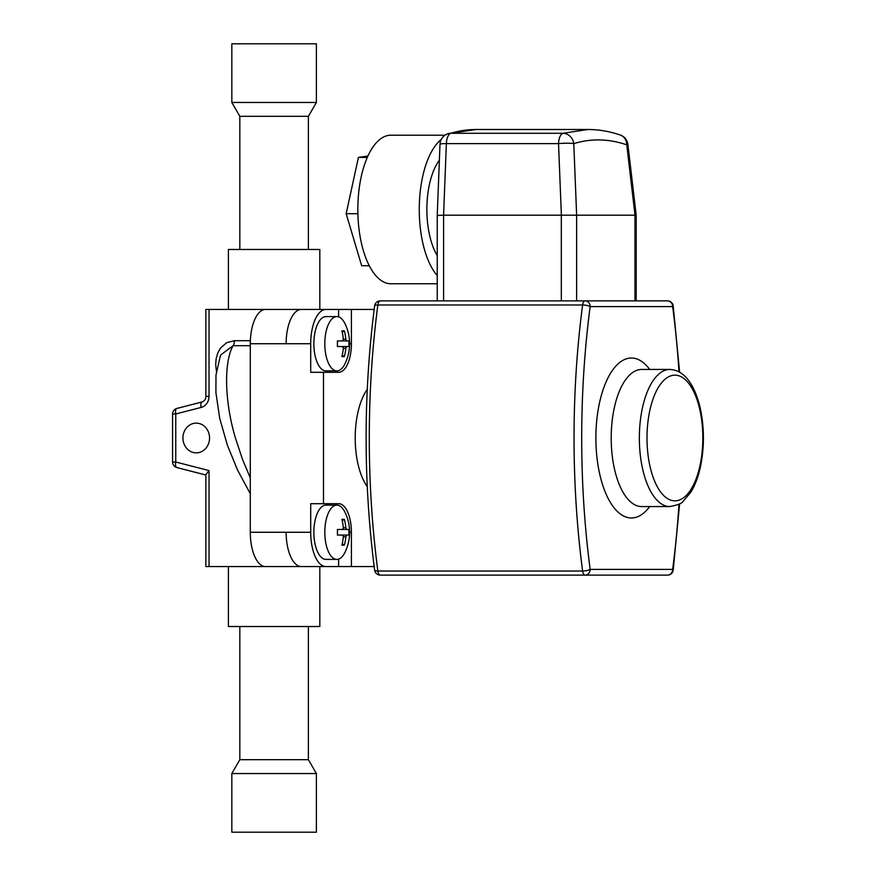 <?xml version="1.0" encoding="UTF-8"?>
<svg xmlns="http://www.w3.org/2000/svg" width="876" height="876" viewBox="0 0 876 876"><rect width="100%" height="100%" fill="white"/><g stroke="black" fill="none" stroke-linecap="round" stroke-linejoin="round"><path stroke-width="1.31" d="M336.866 559.403L325.927 559.403A27.134 12.056 -90 0 1 313.871 532.269A27.134 12.056 -90 0 1 325.927 505.123L336.866 505.123A27.134 12.056 -90 0 1 344.958 512.164A45.705 45.705 0 0 1 344.958 552.373A27.134 12.056 -90 0 1 336.866 559.403A27.134 12.056 -90 0 1 324.81 532.269A27.134 12.056 -90 0 1 336.866 505.123M344.367 545.146A44.424 9.866 -152.6 0 1 341.881 545.146A45.618 40.876 -90 0 0 343.337 536.78L342.582 535.061L337.402 535.061A44.424 24.605 -90 0 0 337.402 529.465L342.582 529.465L343.337 527.757A45.618 40.876 -90 0 0 341.881 519.391A44.424 9.866 -27.4 0 1 344.367 519.391A45.618 40.876 90 0 1 345.834 527.757L346.589 529.465L348.845 529.465A44.424 44.337 -90 0 1 348.845 535.061L346.589 535.061L345.834 536.78A45.618 40.876 90 0 1 344.367 545.146L342.22 543.766M342.582 535.061L348.845 535.061M346.589 529.465L342.582 529.465M342.22 520.771L344.367 519.391M337.402 529.465L348.845 529.465M337.402 535.061L346.589 535.061M336.866 370.876L325.927 370.876A27.134 12.056 -90 0 1 313.871 343.731A27.134 12.056 -90 0 1 325.927 316.597L336.866 316.597A27.134 12.056 -90 0 1 344.958 323.627A45.705 45.705 0 0 1 344.958 363.836A27.134 12.056 -90 0 1 336.866 370.876A27.134 12.056 -90 0 1 324.81 343.731A27.134 12.056 -90 0 1 336.866 316.597M344.367 356.609A44.424 9.866 -152.6 0 1 341.881 356.609A45.618 40.876 -90 0 0 343.337 348.243L342.582 346.535L337.402 346.535A44.424 24.605 -90 0 0 337.402 340.939L342.582 340.939L343.337 339.22A45.618 40.876 -90 0 0 341.881 330.854A44.424 9.866 -27.4 0 1 344.367 330.854A45.618 40.876 90 0 1 345.834 339.22L346.589 340.939L348.845 340.939A44.424 44.337 -90 0 1 348.845 346.535L346.589 346.535L345.834 348.243A45.618 40.876 90 0 1 344.367 356.609L342.22 355.229M342.582 346.535L346.589 346.535M346.589 340.939L342.582 340.939M342.22 332.234L344.367 330.854M308.385 249.474L308.385 116.311L239.827 116.311L239.827 249.474M308.385 116.311L316.389 102.459L231.833 102.459L239.827 116.311M316.389 102.459L316.389 43.8L231.833 43.8L231.833 102.459M228.406 309.458L228.406 249.474L319.817 249.474L319.817 309.458L209.036 309.458L209.036 396.324A11.421 10.238 -90 0 1 201.097 407.45L175.758 413.976L175.758 462.024L209.036 470.587L209.036 566.542L205.86 566.542L205.86 474.661L209.036 470.587M196.235 452.859A14.859 13.304 90 0 1 182.931 438A14.859 13.304 90 0 1 196.235 423.141A14.859 13.304 90 0 1 209.55 438A14.859 13.304 90 0 1 196.235 452.859M216.416 371.161L215.693 364.624L216.131 358.744L217.719 353.105L220.5 348.079L226.698 342.647L234.396 340.709A5.716 2.54 -90 0 1 233.093 345.702C223.621 362.346 224.617 401.909 235.414 438L242.542 459.484L250.295 477.891M228.406 566.542L228.406 626.526L319.817 626.526L319.817 566.542L209.036 566.542M338.607 559.118L338.607 566.542L265.516 566.542A34.273 15.22 -90 0 1 250.295 532.269L250.295 343.731A34.273 15.22 -90 0 1 265.516 309.458L325.927 309.458A34.273 15.22 90 0 0 310.706 343.731L310.706 372.3L338.716 372.3A28.569 12.68 90 0 0 351.407 343.731L351.407 309.458L325.927 309.458M250.295 345.702L233.093 345.702L220.522 355.119L215.989 375.005L215.912 392.634L219.712 418.323L227.41 445.271L237.56 470.105L250.295 493.703M202.487 401.887A5.716 2.475 75.6 0 0 202.214 401.92C204.655 400.912 205.871 399.04 205.86 396.324L205.86 309.458L209.036 309.458M308.385 626.526L308.385 759.689L316.389 773.541L316.389 832.2L231.833 832.2L231.833 773.541L239.827 759.689L308.385 759.689M231.833 773.541L316.389 773.541M437.233 283.747L390.816 283.747A74.274 32.981 -90 0 1 357.835 209.474A74.274 32.981 -90 0 1 390.816 135.211L444.942 135.211M369.289 265.735L361.668 265.735L346.162 213.689L358.426 157.428L367.942 155.994M358.426 157.428L367.285 157.428M346.162 213.689L357.89 213.689M441.219 139.481A74.274 32.981 90 0 0 419.33 204.601A74.274 32.981 90 0 0 437.233 275.611M437.233 255.54A57.126 25.371 -90 0 1 439.38 160.231M443.584 300.884L443.584 215.189L561.363 215.189L558.538 143.62L446.366 143.62L443.584 215.189L437.233 215.463L437.233 300.884M561.363 215.189L635.001 215.189L626.756 144.814C608.678 138.726 591.026 138.32 573.791 143.62A11.421 1.325 -2.3 0 0 558.538 143.62A11.421 5.07 -90 0 1 562.918 133.294L450.746 133.294A11.421 10.151 -106.8 0 0 448.129 133.678L476.018 129.495A428.474 190.267 90 0 0 450.746 133.294A11.421 5.07 -90 0 0 446.366 143.62A11.421 0.887 -177.8 0 0 440.004 144.168L437.233 215.463M576.638 300.884L576.638 215.189L573.791 143.62A11.421 10.205 -107.2 0 0 562.918 133.294L587.884 129.495C598.702 129.517 609.477 131.345 620.219 134.992A11.421 10.052 -71.3 0 1 626.756 144.814L627.906 144.485A11.421 11.421 0 0 0 620.219 134.992M636.173 215.025L636.173 300.884L634.98 300.884L634.98 215.189L636.173 215.025L627.906 144.485M380.293 300.884A5.716 5.716 0 0 0 374.621 305.855A5.716 1.456 7.5 0 1 377.852 304.979A5.716 2.54 -90 0 1 380.293 300.884L667.523 300.884A5.716 5.114 90 0 1 672.648 306.6A5.716 1.456 -7.5 0 0 673.195 305.855A5.716 5.716 0 0 0 667.523 300.884M667.523 575.116A5.716 5.716 0 0 0 673.195 570.145A5.716 1.456 -172.5 0 0 672.648 569.4A5.716 5.114 90 0 1 667.523 575.116L380.293 575.116A5.716 2.54 -90 0 1 377.852 571.021A5.716 1.456 172.5 0 1 374.621 570.145A5.716 5.716 0 0 0 380.293 575.116M678.999 504.149A462.758 205.499 90 0 1 672.648 569.4L590.161 569.4A5.716 5.114 90 0 1 585.048 575.116A5.716 2.54 -90 0 1 582.606 571.021L377.852 571.021A468.474 208.028 90 0 1 377.852 304.979L582.606 304.979A5.716 1.456 7.5 0 1 590.161 306.6A462.758 205.499 90 0 0 590.161 569.4A5.716 1.456 172.5 0 1 582.606 571.021A468.474 208.028 -90 0 1 582.606 304.979A5.716 2.54 -90 0 1 585.048 300.884A5.716 5.114 90 0 1 590.161 306.6L672.648 306.6A462.758 205.499 90 0 1 678.999 371.851M641.637 369.442L669.801 369.442A68.558 30.441 -90 0 0 639.349 438A68.558 30.441 -90 0 0 669.801 506.558L641.637 506.558A68.558 30.441 90 0 1 611.196 438A68.558 30.441 90 0 1 641.637 369.442M325.927 372.3A28.569 12.68 90 0 0 329.88 370.876M338.607 316.882L338.607 309.458M329.88 505.123A28.569 12.68 90 0 0 325.927 503.7M325.927 566.542A34.273 15.22 -90 0 1 310.706 532.269L310.706 503.7L338.716 503.7A28.569 12.68 90 0 1 351.407 532.269L351.407 566.542L374.161 566.542M338.607 566.542L351.407 566.542M323.496 372.3L323.496 503.7M374.161 309.458L351.407 309.458M367.252 486.607A57.126 25.371 -90 0 1 355.207 438A57.126 25.371 -90 0 1 367.252 389.393M343.337 527.757L345.834 527.757M345.834 536.78L343.337 536.78M343.337 339.22L345.834 339.22M345.834 348.243L343.337 348.243M301.355 566.542A34.273 15.22 -90 0 1 286.134 532.269L250.295 532.269M250.295 343.731L286.134 343.731A34.273 15.22 -90 0 1 301.355 309.458M234.396 340.709L250.361 340.709M177.149 467.587A5.716 2.475 -75.6 0 1 176.875 467.554A5.716 2.475 -75.6 0 1 175.758 462.024L172.583 462.024A5.716 5.716 0 0 0 176.875 467.554L205.86 475.022M172.583 413.976L175.758 413.976A5.716 2.475 75.6 0 1 176.875 408.446A5.716 5.716 0 0 0 172.583 413.976L172.583 462.024M177.149 408.413A5.716 2.475 75.6 0 0 176.875 408.446L202.214 401.92A5.716 2.475 75.6 0 0 201.097 407.45M205.86 396.324L209.036 396.324M561.319 300.884L561.319 215.189M674.914 375.158A62.842 27.912 90 0 0 647.003 438A62.842 27.912 90 0 0 674.914 500.842A62.842 27.912 90 0 0 702.826 438A62.842 27.912 90 0 0 674.914 375.158M649.696 506.558A79.979 35.522 -90 0 1 631.399 517.979A79.979 35.522 -90 0 1 595.888 438A79.979 35.522 -90 0 1 631.399 358.021A79.979 35.522 -90 0 1 649.696 369.442M349.612 343.731L351.407 343.731M349.612 532.269L351.407 532.269M310.706 343.731L286.134 343.731M310.706 532.269L286.134 532.269M239.827 759.689L239.827 626.526M448.129 133.678A11.421 11.421 0 0 0 440.004 144.168M374.621 570.145C363.288 482.052 363.288 393.948 374.621 305.855M673.195 305.855L679.623 372.201M679.623 503.799L673.195 570.145M669.801 506.558C677.586 505.113 681.977 503.415 682.962 501.466L690.77 492.301C695.117 485.271 698.391 476.566 700.581 466.185C704.359 447.34 704.348 428.517 700.559 409.694C698.369 399.379 695.117 390.729 690.803 383.732C685.163 374.578 678.166 369.814 669.801 369.442M476.018 129.495L587.884 129.495"/></g></svg>
